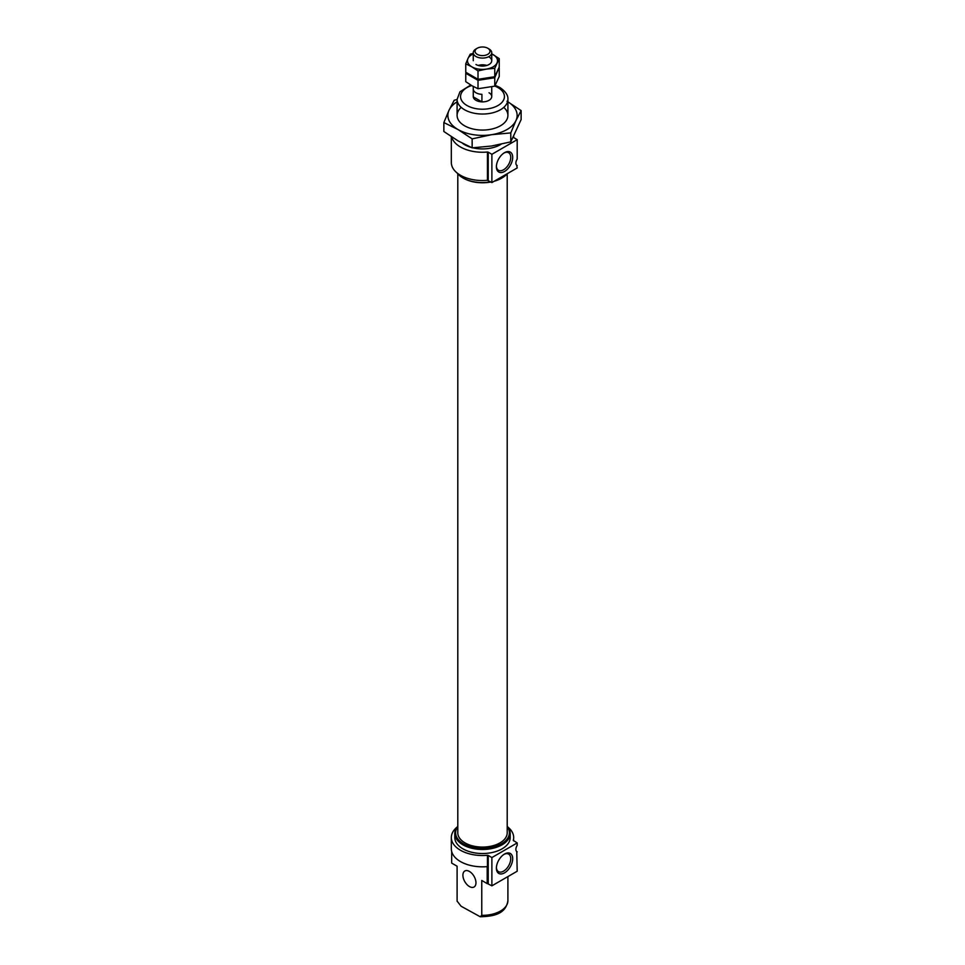 <?xml version="1.0" encoding="UTF-8"?>
<svg xmlns="http://www.w3.org/2000/svg" width="965" height="965" viewBox="0 0 965 965"><rect width="100%" height="100%" fill="white"/><g stroke="black" fill="none" stroke-linecap="round" stroke-linejoin="round"><path stroke-width="1.45" d="M516.757 165.292L517.192 167.958L491.885 182.566L487.434 180.31A31.169 17.997 180 0 1 451.331 162.542L451.331 136.716M513.296 137.307L517.192 139.672L517.192 159.056A5.199 3.004 120 0 0 516.963 165.437A5.199 3.004 120 0 0 517.192 165.546M516.757 851.588L517.192 871.226L491.885 885.834L487.434 883.578A31.169 17.997 180 0 1 487.192 883.602L481.764 880.466L481.764 915.339L480.208 916.75L461.077 906.219L457.108 901.105A25.404 14.668 180 0 1 457.096 900.683A25.404 14.668 180 0 1 457.108 900.261M507.916 827.101A31.169 17.997 180 0 1 513.669 837.524A31.169 17.997 180 0 1 513.284 840.37L517.192 842.94L517.192 845.352A5.199 3.004 120 0 0 516.963 851.733A5.199 3.004 120 0 0 517.192 851.842M513.525 840.829L513.669 837.524M496.396 868.15A11.52 6.646 120 0 0 504.538 872.855A11.52 6.646 120 0 0 512.692 858.741A11.52 6.646 120 0 0 504.538 854.037A11.52 6.646 120 0 0 496.396 868.15M517.192 842.94L491.885 857.559L491.885 885.834M491.885 857.559L488.23 855.448L488.23 883.723M487.192 883.602L487.192 866.63A31.169 17.997 180 0 1 451.331 848.838L451.331 837.524A31.169 17.997 180 0 0 487.434 855.292L488.23 855.448M501.125 144.231A25.404 14.668 180 0 1 472.826 147.814M470.824 147.283A25.404 14.668 180 0 1 462.621 143.387M489.026 92.773A9.24 5.332 180 0 1 491.74 96.548A9.24 5.332 180 0 1 482.5 101.88A9.24 5.332 180 0 1 473.26 96.548L473.26 86.476M507.204 826.233A27.708 15.995 180 0 1 510.208 833.471L510.208 837.524A27.708 15.995 180 0 1 482.5 853.518A27.708 15.995 180 0 1 454.792 837.524L454.792 833.471A27.708 15.995 180 0 1 457.796 826.233M451.331 837.524A31.169 17.997 180 0 1 457.084 827.101M510.208 833.471A27.708 15.995 180 0 1 482.5 849.477A27.708 15.995 180 0 1 454.792 833.471M507.204 826.679A26.899 15.524 180 0 1 482.5 848.332A26.899 15.524 180 0 1 457.796 826.679M507.204 173.833L507.204 832.807A24.704 14.27 180 0 1 482.5 847.077A24.704 14.27 180 0 1 457.796 832.807L457.796 173.833M501.8 178.067A26.899 15.524 180 0 1 501.523 178.236A26.899 15.524 180 0 1 494.213 181.227M490.908 181.999A26.899 15.524 180 0 1 463.477 178.236A26.899 15.524 180 0 1 463.2 178.067M507.385 173.628A27.708 15.995 180 0 1 502.09 177.898A27.708 15.995 180 0 1 494.695 180.95M490.678 181.866A27.708 15.995 180 0 1 462.911 177.898A27.708 15.995 180 0 1 457.084 172.964M451.68 136.958A31.169 17.997 180 0 0 487.434 152.024L488.23 152.18L488.23 180.455M517.192 139.672L491.885 154.291L488.23 152.18M457.096 866.22L457.108 901.226L457.108 866.232L451.68 863.096L451.68 851.54M496.408 166.173A10.133 5.85 120 0 0 498.386 170.214A10.133 5.85 120 0 0 508.627 164.424A10.133 5.85 120 0 0 508.519 152.663A10.133 5.85 120 0 0 504.044 152.965M491.885 154.291L491.885 182.566M496.396 166.764A11.52 6.646 120 0 0 504.538 171.468A11.52 6.646 120 0 0 512.692 157.367A11.52 6.646 120 0 0 504.538 152.663A11.52 6.646 120 0 0 496.396 166.764M496.408 867.559A10.133 5.85 120 0 0 498.386 871.588A10.133 5.85 120 0 0 508.627 865.81A10.133 5.85 120 0 0 508.519 854.037A10.133 5.85 120 0 0 504.044 854.351M469.436 886.546A9.24 5.332 -120 0 0 474.056 887.004A9.24 5.332 -120 0 0 475.468 879.598A9.24 5.332 -120 0 0 469.436 871.455A9.24 5.332 -120 0 0 464.816 870.997A9.24 5.332 -120 0 0 463.405 878.403A9.24 5.332 -120 0 0 469.436 886.546M489.026 48.974L487.783 48.25L489.026 48.974A9.24 5.332 180 0 1 491.74 52.749A9.24 5.332 180 0 1 482.5 58.081A9.24 5.332 180 0 1 473.26 52.749A9.24 5.332 180 0 1 475.974 48.974L477.217 48.25A7.467 4.306 180 0 1 487.783 48.25L487.783 48.25A7.467 4.306 180 0 1 487.783 54.342A7.467 4.306 180 0 1 477.217 54.342A7.467 4.306 180 0 1 477.217 48.25M481.921 94.329A9.24 5.332 180 0 1 473.284 89.335L473.284 96.886L481.921 101.868L481.921 94.329M473.332 53.389L470.244 54.161L468.001 58.479A15.006 8.661 0 0 0 471.885 66.85L478.013 70.903L478.013 79.311L465.757 72.23L465.757 63.823L471.885 66.85A15.006 8.661 0 0 0 486.384 69.094L494.756 68.31L499.243 58.648L491.74 53.835M473.26 53.895A15.006 8.661 0 0 0 468.001 58.479L465.757 63.823M478.013 70.903L486.384 69.094A15.006 8.661 0 0 0 496.999 62.966A15.006 8.661 0 0 0 493.115 54.595A15.006 8.661 0 0 0 491.74 53.895M499.243 58.648L499.243 67.055L494.756 76.718L478.013 79.311M494.756 68.31L494.756 76.718M475.974 64.498A9.24 5.332 0 0 0 489.026 64.498A9.24 5.332 0 0 0 489.026 56.959M478.013 80.324L478.013 88.732L471.885 85.704L465.757 81.663L465.757 73.256L478.013 80.324L494.756 77.731L498.929 67.84M499.243 68.069L499.243 76.476L494.756 86.15L478.013 88.732M494.756 77.731L494.756 86.15M486.818 65.439A9.24 5.332 0 0 0 478.182 65.439M506.987 101.265L521.136 110.601L521.136 119.564L510.787 141.867L491.462 146.029L472.15 147.85L458.013 140.854L443.864 131.517L443.864 122.555L458.013 129.539L472.15 138.876L491.462 134.714L510.787 132.905L515.961 120.577A34.631 20 180 0 1 491.462 134.714A34.631 20 180 0 1 458.013 129.539A34.631 20 180 0 1 449.039 110.227L443.864 122.555M472.15 147.85L472.15 138.876M510.787 141.867L510.787 132.905M457.096 99.492L454.213 100.251L449.039 110.227A34.631 20 180 0 1 457.096 101.808M507.904 101.808A34.631 20 180 0 1 515.961 120.577L521.136 110.601M503.778 107.392A25.404 14.668 180 0 1 500.461 125.776A25.404 14.668 180 0 1 464.539 125.776A25.404 14.668 180 0 1 461.222 107.392M487.434 855.292L487.434 883.578M507.904 115.402L507.904 99.371A25.404 14.668 180 0 1 482.5 114.039A25.404 14.668 180 0 1 457.096 99.371L457.096 115.402M494.804 86.066A21.942 12.666 180 0 1 498.012 87.598A21.942 12.666 180 0 1 496.577 106.259A21.942 12.666 180 0 1 464.491 103.786A21.942 12.666 180 0 1 471.62 85.547M487.434 152.024L487.434 180.31M507.892 900.261A25.404 14.668 180 0 1 507.904 900.683A25.404 14.668 180 0 1 481.764 915.339M507.904 99.371C508.278 95.366 505.564 91.373 499.749 87.417L495.214 85.342M470.739 85.029L459.979 91.772L457.096 99.371M513.669 137.645L513.669 136.572M480.208 916.75C493.019 916.424 505.744 914.386 507.904 900.683L507.904 876.594M491.74 96.548L491.74 86.898M491.74 60.723L491.74 52.749M473.26 60.723L473.26 52.749"/></g></svg>
